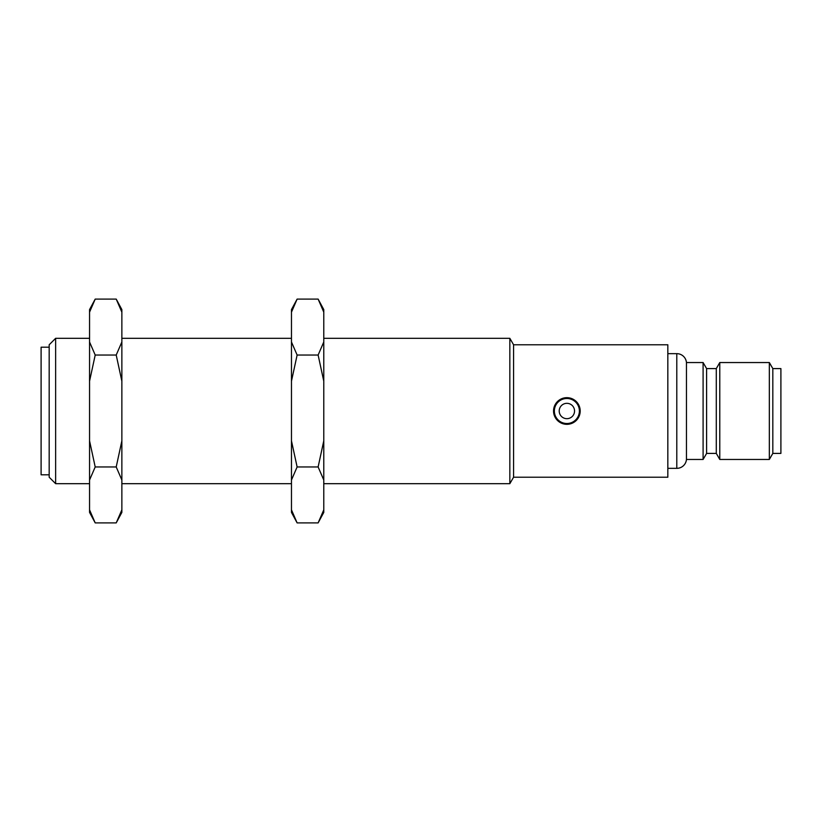 <?xml version="1.0" encoding="UTF-8"?>
<svg xmlns="http://www.w3.org/2000/svg" width="822" height="822" viewBox="0 0 822 822"><rect width="100%" height="100%" fill="white"/><g stroke="black" fill="none" stroke-linecap="round" stroke-linejoin="round"><path stroke-width="1.23" d="M574.547 411A7.675 7.675 0 0 1 566.872 418.675A7.675 7.675 0 0 1 559.207 411A7.675 7.675 0 0 1 566.872 403.325A7.675 7.675 0 0 1 574.547 411M553.545 411A13.327 13.327 0 0 1 566.872 397.673A13.327 13.327 0 0 1 580.198 411A13.327 13.327 0 0 1 566.872 424.327A13.327 13.327 0 0 1 553.545 411M49.176 347.192L41.1 347.192L41.1 474.808L49.176 474.808M55.639 338.315L49.176 344.778L49.176 477.222L55.639 483.685L55.639 338.315L89.557 338.315M667.834 468.345L676.794 468.345A9.689 9.689 0 0 0 686.452 459.457L686.452 362.543A9.689 9.689 0 0 0 676.794 353.655L667.834 353.655M513.575 477.222L513.575 344.778L667.834 344.778L667.834 477.222L513.575 477.222L509.835 483.685L509.835 338.315L323.776 338.315M291.471 338.315L121.862 338.315M509.835 483.685L323.776 483.685M291.471 483.685L121.862 483.685M89.557 483.685L55.639 483.685M513.575 344.778L509.835 338.315M566.872 397.673L575.328 400.694L579.942 408.39M706.601 453.405L706.601 368.595L716.291 368.595L716.291 453.405L706.601 453.405L703.098 459.457L703.098 362.543L686.452 362.543M703.098 459.457L686.452 459.457M706.601 368.595L703.098 362.543M716.291 453.405L719.784 459.457L719.784 362.543L716.291 368.595M772.824 453.405L772.824 368.595L780.9 368.595L780.9 453.405L772.824 453.405L769.33 459.457L769.33 362.543L719.784 362.543M769.33 459.457L719.784 459.457M772.824 368.595L769.33 362.543M116.21 522.905L121.862 512.414L121.862 509.856L116.21 522.905L95.208 522.905L89.557 512.414L89.557 309.586L95.208 299.095L116.21 299.095L121.862 312.144L121.862 309.586L116.21 299.095M121.862 509.856L121.862 312.144M89.557 381.151L95.208 355.042L89.557 341.993M95.208 355.042L116.21 355.042L121.862 381.151M121.862 341.993L116.21 355.042M89.557 312.144L95.208 299.095M95.208 522.905L89.557 509.856M89.557 480.007L95.208 466.958L116.21 466.958L121.862 480.007M95.208 466.958L89.557 440.849M121.862 440.849L116.21 466.958M318.124 522.905L323.776 512.414L323.776 509.856L318.124 522.905L297.122 522.905L291.471 512.414L291.471 309.586L297.122 299.095L318.124 299.095L323.776 312.144L323.776 309.586L318.124 299.095M323.776 509.856L323.776 312.144M291.471 381.151L297.122 355.042L291.471 341.993M297.122 355.042L318.124 355.042L323.776 381.151M323.776 341.993L318.124 355.042M291.471 312.144L297.122 299.095M297.122 522.905L291.471 509.856M291.471 480.007L297.122 466.958L318.124 466.958L323.776 480.007M297.122 466.958L291.471 440.849M323.776 440.849L318.124 466.958M579.397 411A12.515 12.515 0 0 0 566.872 398.485A12.515 12.515 0 0 0 554.357 411A12.515 12.515 0 0 0 566.872 423.515A12.515 12.515 0 0 0 579.397 411M676.794 468.345L676.794 353.655"/></g></svg>
